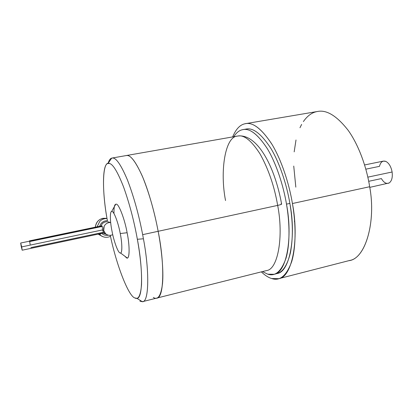 <?xml version="1.0" encoding="UTF-8"?>
<svg xmlns="http://www.w3.org/2000/svg" width="413" height="413" viewBox="0 0 413 413"><rect width="100%" height="100%" fill="white"/><g stroke="black" fill="none" stroke-linecap="round" stroke-linejoin="round"><path stroke-width="0.62" d="M102.274 223.758L100.896 226.009L102.274 223.758C103.792 222.23 105.609 221.575 107.731 221.791C105.609 221.575 103.792 222.23 102.274 223.758M103.493 232.994L105.547 233.681L103.709 230.521L104.174 226.216C105.589 223.65 107.752 222.416 110.674 222.524C107.752 222.416 105.589 223.65 104.174 226.216C103.033 229.024 103.487 231.512 105.547 233.681C107.695 235.482 110.095 235.818 112.749 234.692C110.095 235.818 107.695 235.482 105.547 233.681L103.493 232.994M110.669 222.493L107.731 221.791L110.669 222.493M101.634 225.87L101.748 226.148L101.572 225.87L29.385 240.877L29.545 241.177L29.385 240.877M20.671 243.025L21.683 246.902L102.532 229.917L21.683 246.902L22.194 250.206L20.671 243.025L102.218 226.05L102.532 229.917L103.694 232.942M102.899 232.395L30.913 247.609M99.672 234.579L101.309 233.459L99.693 234.584L99.084 233.928L99.672 234.579C101.17 236.117 103.111 237.021 105.501 237.299C103.111 237.021 101.17 236.117 99.672 234.579M99.724 226.252L100.204 224.946C101.799 222.039 104.236 220.63 107.519 220.712L107.158 219.308C102.305 192.907 101.975 163.765 108.046 163.471L109.517 163.496C113.017 164.224 117.69 172.009 123.528 186.852C129.414 203.31 134.024 220.779 137.353 239.266L143.425 238.797L142.661 234.656C138.876 214.868 133.817 196.665 127.478 180.053C121.221 165.231 116.28 157.885 112.651 158.014L111.67 158.133C110.178 158.571 108.98 160.342 108.067 163.445C109.058 160.099 110.374 158.303 112.016 158.05L112.651 158.014C116.28 157.885 121.221 165.231 127.478 180.053C133.817 196.665 138.876 214.868 142.661 234.656L277.665 205.395C280.582 204.745 281.893 204.27 281.594 203.965C281.893 204.27 280.582 204.745 277.665 205.395C274.402 186.423 268.543 169.294 260.097 154.003C251.486 140.601 244.021 134.612 237.702 136.037C244.021 134.612 251.486 140.601 260.097 154.003C268.543 169.294 274.402 186.423 277.665 205.395L158.153 231.301C154.503 211.931 149.418 194.012 142.893 177.538C136.393 162.763 131.133 155.412 127.116 155.489C131.133 155.412 136.393 162.763 142.893 177.538C149.418 194.012 154.503 211.931 158.153 231.301C154.715 212.881 148.68 190.987 142.258 176.031C135.536 161.338 130.24 154.503 126.363 155.536L126.363 155.536C130.24 154.503 135.536 161.338 142.258 176.031C148.68 190.987 154.715 212.881 158.153 231.301L142.661 234.656L143.425 238.797C149.558 270.959 149.005 301.743 142.686 301.619L139.883 301.149L142.335 301.702C148.912 302.75 149.718 271.728 143.425 238.797L137.353 239.266C143.265 270.061 142.779 299.115 136.842 298.3L134.834 297.943C128.35 296.131 116.203 264.052 110.385 235.833C116.203 264.052 128.35 296.131 134.834 297.943C138.386 299.972 140.616 295.553 141.525 284.686C141.943 272.219 140.554 257.077 137.353 239.266C134.024 220.779 129.414 203.31 123.528 186.852C117.69 172.009 113.017 164.224 109.517 163.496C102.259 159.655 101.743 190.264 107.158 219.308L107.519 220.712C104.236 220.63 101.799 222.039 100.204 224.946L99.724 226.252M107.024 218.518C104.215 218.451 101.82 219.375 99.832 221.291L97.086 226.799L99.832 221.291C101.82 219.375 104.215 218.451 107.024 218.518M98.118 234.135L102.274 236.417L98.118 234.135M95.326 227.165C95.961 222.39 98.48 219.437 102.883 218.301L107.003 218.389L102.883 218.301C98.48 219.437 95.961 222.39 95.326 227.165C96.523 220.557 100.421 217.636 107.003 218.394M369.759 187.373L389.191 182.954C391.772 181.049 392.748 177.399 392.113 172.004L367.828 177.146L392.113 172.004C392.748 177.399 391.772 181.049 389.191 182.954C386.423 184.183 383.827 182.727 381.4 178.586L368.701 181.307M317.427 111.495C326.554 109.564 336.791 115.831 348.138 130.291C358.752 145.087 366.682 167.461 369.661 186.728L292.425 203.521C299.399 239.318 292.234 277.283 278.729 278.677L271.677 278.532C268.44 277.598 264.991 275.378 261.336 271.868C264.991 275.378 268.44 277.598 271.677 278.532C279.833 281.382 286.498 275.77 291.676 261.692C296.131 247.129 295.976 223.97 292.425 203.521L369.661 186.728C366.687 167.492 358.783 145.164 348.195 130.369C336.874 115.898 326.647 109.6 317.514 111.479L245.472 123.673C252.999 122.041 261.821 128.923 271.95 144.313C281.475 160.027 289.095 183.486 292.425 203.521C289.038 183.104 281.17 159.144 271.413 143.44C261.057 128.144 252.152 121.608 244.692 123.833L245.472 123.673M232.643 136.92C235.844 129.279 239.86 124.912 244.692 123.833C239.86 124.912 235.844 129.279 232.643 136.92M276.529 273.638L277.092 273.499C289.73 272.244 296.379 236.732 289.869 203.408L286.488 204.141C293.018 237.532 286.503 273.065 273.989 274.284L267.738 274.18L262.436 271.594L267.738 274.18C275.254 276.715 281.351 271.382 286.018 258.192C290.029 244.568 289.792 223.087 286.488 204.141C283.328 185.22 276.096 163.016 267.123 148.339C257.593 134.019 249.38 127.803 242.472 129.708C239.23 130.374 236.324 132.712 233.758 136.729C236.324 132.712 239.23 130.374 242.472 129.708L242.952 129.615C249.901 128.076 258.068 134.504 267.454 148.886C276.287 163.563 283.364 185.458 286.488 204.141L289.869 203.408C286.761 184.761 279.668 162.908 270.789 148.267C261.352 133.926 253.123 127.524 246.107 129.068L242.952 129.615M294.371 221.373L294.681 222.008M225.539 200.548C219.752 171.023 225.111 136.543 237.48 136.078M237.681 136.042L237.702 136.037C256.721 133.445 274.537 165.055 281.594 203.965L281.052 203.883M153.321 297.417C157.9 300.483 160.972 295.832 162.536 283.463C163.682 270.629 161.695 249.865 158.153 231.301L158.153 231.301C164.544 262.921 164.245 296.178 157.523 297.778C164.245 296.178 164.544 262.921 158.153 231.301C164.999 264.945 163.976 299.084 156.527 298.15L156.826 298.078C164.069 298.248 164.864 264.341 158.153 231.301C154.694 212.767 148.597 190.708 142.134 175.752C135.381 161.08 130.074 154.348 126.228 155.562L127.116 155.489M113.978 213.588C113.838 207.145 114.561 204.012 116.146 204.182C118.552 203.201 124.674 218.854 127.116 232.731L120.245 233.526C122.233 243.102 122.403 253.298 120.503 252.973L120.007 252.906C118.061 252.782 113.751 240.913 111.98 231.053C113.751 240.913 118.061 252.782 120.007 252.906C122.279 254.744 122.485 244.228 120.245 233.526C118.361 222.932 113.761 210.857 111.959 211.487C109.806 210.382 109.889 221.105 111.98 231.053C110.044 221.791 109.75 211.384 111.644 211.502L111.959 211.487C113.761 210.857 118.361 222.932 120.245 233.526L127.116 232.731C124.674 218.854 118.552 203.201 116.146 204.182L115.728 204.228L114.329 206.717M127.116 232.731C130.049 246.752 129.594 260.345 126.533 257.846L124.809 256.179L126.533 257.846L127.204 257.96C129.785 258.492 129.713 245.27 127.116 232.731M266.55 270.561C277.99 269.534 283.762 236.422 277.665 205.395C283.762 236.422 277.99 269.534 266.55 270.561L156.826 298.078C164.069 298.248 164.864 264.341 158.153 231.301C154.715 212.871 148.67 190.961 142.248 176.005C135.526 161.313 130.224 154.488 126.347 155.536L237.702 136.037M142.686 301.619L156.522 298.15M369.661 186.728C376.346 221.688 365.355 259.312 348.799 260.68L349.558 260.489C365.804 258.28 376.186 221.007 369.661 186.728M295.822 187.161L293.741 166.067M294.175 151.876L296.002 139.971M299.977 127.731L301.629 124.427M303.374 121.577C307.267 116.012 311.665 112.708 316.57 111.665M246.065 129.078C253.076 127.498 261.305 133.879 270.758 148.215C279.647 162.856 286.756 184.735 289.869 203.408C292.962 221.538 293.147 238.012 290.422 252.833C287.025 266.359 281.96 273.365 275.228 273.85M364.602 164.952L383.419 161.106L385.819 161.395C388.969 163.078 391.065 166.615 392.113 172.004C391.065 166.615 388.969 163.078 385.819 161.395C382.691 160.399 380.579 162.051 379.475 166.351L365.841 169.175M101.706 233.371C103.539 235.054 105.754 235.658 108.345 235.188C105.754 235.658 103.539 235.054 101.706 233.371M29.359 241.213L29.359 240.939L29.359 241.213M30.154 244.45L29.664 241.548L101.748 226.536M21.187 246.329L22.173 250.19L21.683 246.902L20.691 243.035L21.187 246.329M106.347 234.31L103.018 233.097L106.347 234.31M103.709 230.521L102.589 230.17M22.194 250.206L103.678 232.958M110.498 236.36C106.508 238.064 102.909 237.475 99.693 234.584L99.099 233.923M273.989 274.284L277.092 273.499M111.644 211.502L115.728 204.228M111.67 158.133L108.046 163.471M112.016 158.05L126.363 155.536M136.842 298.3L142.335 301.702M127.204 257.96L120.503 252.973M278.729 278.677L349.558 260.489"/></g></svg>
